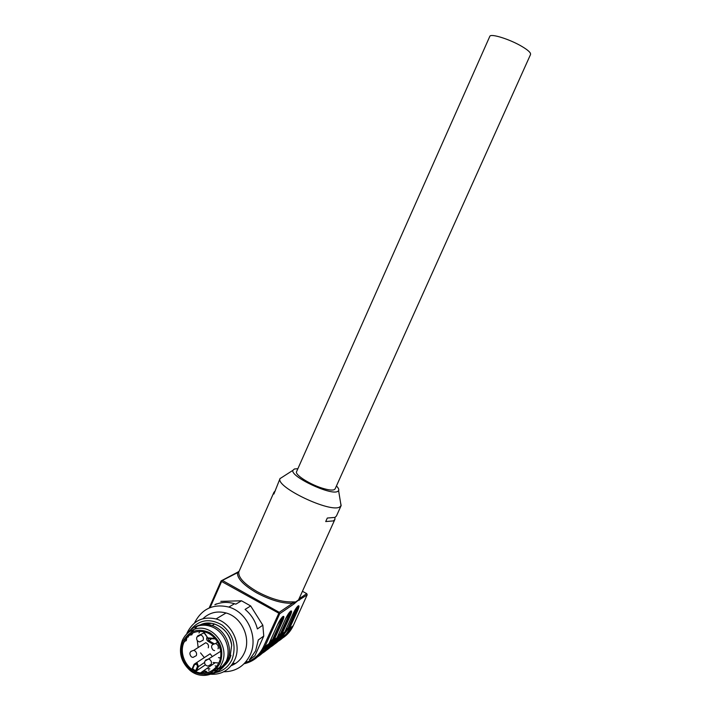 <?xml version="1.0" encoding="UTF-8"?>
<svg xmlns="http://www.w3.org/2000/svg" width="711" height="711" viewBox="0 0 711 711"><rect width="100%" height="100%" fill="white"/><g stroke="black" fill="none" stroke-linecap="round" stroke-linejoin="round"><path stroke-width="1.07" d="M221.556 666.9C225.414 664.785 228.311 661.621 230.231 657.408C228.311 661.621 225.414 664.785 221.556 666.9M210.003 623.147L202.244 624.489L210.003 623.147M192.583 633.057L191.623 634.976L192.583 633.057M230.168 657.373L230.951 655.373L230.168 657.373C227.289 663.461 222.721 667.238 216.464 668.678C222.721 667.238 227.289 663.461 230.168 657.373M207.123 668.313L209.887 668.891L207.123 668.313M211.656 623.343L202.537 624.445L211.656 623.343M192.699 633.003L191.686 635.012L192.699 633.003M218.117 669.273C223.45 667.353 227.369 663.683 229.884 658.27L231.688 645.153C230.088 629.537 212.785 618.49 200.262 624.853C204.635 622.898 209.23 622.569 214.047 623.867C223.814 627.218 229.697 634.319 231.688 645.153L229.884 658.27C227.369 663.683 223.45 667.353 218.117 669.273M194.067 629.386L192.148 631.821L194.067 629.386M190.832 634.043L190.264 635.243L190.832 634.043M186.646 634.079L187.295 632.461C193.463 620.57 203.053 616.073 216.073 618.952C232.088 623.156 241.989 644.833 234.666 659.986C229.573 670.073 221.565 674.828 210.643 674.25M204.981 673.024L202.066 671.833M185.038 641.491L185.216 639.891M190.352 630.062C199.098 619.61 209.674 617.939 222.099 625.049C233.324 634.461 236.639 645.952 232.044 659.524C228.622 666.705 223.201 671.042 215.771 672.535M213.629 672.802L210.669 672.828M207.808 672.473L203.133 671.086M186.246 640.762L186.922 637.491M202.919 618.712C209.425 612.571 217.131 610.651 226.045 612.971C241.749 617.05 251.445 638.238 244.273 653.062C241.447 659.124 237.083 663.336 231.173 665.683M216.757 666.349L215.131 665.86M194.565 622.818C201.933 608.696 213.362 603.452 228.844 607.07C247.401 612.224 258.688 637.332 250.165 654.911C244.593 666.074 235.794 671.691 223.752 671.771M245.802 661.905L246.664 661.266M249.374 659.879L254.911 655.755L263.763 636.061L258.324 639.936L255.587 650.921L249.374 659.879M216.348 603.888L214.864 604.732C221.13 602.021 227.68 601.684 234.514 603.728L235.812 604.163L241.509 600.786L250.672 605.95L245.082 609.407C251.241 614.482 255.347 620.996 257.391 628.933L262.83 625.209L263.763 636.061M262.83 625.209L250.672 605.95M241.509 600.786L220.81 601.364M193.054 657.399L196.325 655.631C196.983 653.64 196.44 652.014 194.716 650.769L193.703 650.378C189.624 651.338 188.833 653.471 191.303 656.795M218.037 648.823C218.704 646.814 218.161 645.188 216.411 643.935L215.504 643.571L212.482 644.566M245.153 662.652C253.551 660.19 259.711 654.804 263.63 646.521L264.848 646.743L269.016 643.659L277.574 624.649C279.467 620.676 281.254 617.966 282.925 616.535L282.969 616.508C284.293 615.85 284.16 617.379 282.587 621.094L274.126 639.864L277.086 637.669L285.493 619.032C287.351 615.139 289.084 612.5 290.692 611.122L290.737 611.087C291.999 610.465 291.857 611.975 290.301 615.619L281.991 634.034L284.835 631.919L293.092 613.646C294.914 609.825 296.603 607.247 298.149 605.914L298.193 605.888C299.402 605.301 299.242 606.794 297.722 610.367L289.555 628.426L293.225 625.707L307.152 594.92L297.207 601.142L294.185 603.799L294.114 602.839L292.603 603.248L292.31 601.87L295.643 601.941L298.336 600.102L299.135 598.609M268.136 644.308C265.23 650.005 261.07 654.289 255.649 657.151M306.823 593.712L302.442 591.285L306.725 593.641L307.196 594.867L306.725 593.641L300.078 598.155L298.336 600.102M299.429 600.208L299.358 599.257M295.643 601.941L294.114 602.839M263.63 646.521L279.245 612.331L292.603 603.248C282.489 603.675 270.447 600.182 256.475 592.761C243.278 584.966 236.95 578.23 237.492 572.551L239.003 571.324M237.581 572.275L238.301 571.768M244.104 663.763C253.551 661.577 260.475 655.906 264.848 646.743L279.716 613.709L221.619 581.5L222.401 580.416L238.754 572.062L273.957 492.261L275.29 490.857M283.982 632.559C281.387 637.651 277.708 641.589 272.962 644.37M271.495 645.153L266.607 647.019M265.798 647.223L263.052 647.73M290.568 611.211C290.915 611.691 290.568 613.104 289.537 615.459L281.227 633.874C279.156 638.407 276.215 642.131 272.402 645.037M269.984 646.672L267.158 648.148M275.584 642.646C281.849 639.713 286.506 634.967 289.555 628.426L288.799 628.275L280.241 639.145M277.805 640.798L274.97 642.291M299.98 596.742L300.078 598.155L299.562 597.658M283.396 476.441L280.018 478.61C275.45 486.999 330.491 513.218 339.734 506.97L341.156 505.557L340.48 502.233M334.943 517.448L334.908 519.394L333.441 520.896L325.709 521.563L327.3 518.043L335.014 517.412L336.472 515.937L341.067 505.77L338.605 490.652L337.601 491.47C330.651 495.7 289.928 476.388 292.923 470.318L294.434 468.976L297.882 468.691M273.966 492.261L273.877 494.056L280.098 478.379M282.818 616.624C283.191 617.095 282.854 618.526 281.796 620.934L273.335 639.713C271.211 644.379 268.18 648.201 264.243 651.169M261.835 652.778L259.026 654.244M276.215 638.309C273.548 643.562 269.762 647.597 264.865 650.423M263.408 651.196L260.013 652.591M336.436 485.977C338.445 488.004 339.174 489.568 338.605 490.652M296.567 471.66L489.808 36.35C490.554 33.15 510.462 39.443 522.461 46.784C526.975 49.512 529.642 51.699 530.468 53.352L530.548 54.489L335.148 488.839L334.206 489.701C332.401 490.394 329.086 490.083 324.26 488.759C311.329 485.329 294.514 474.868 296.567 471.66L296.611 471.571M207.683 637.82L208.67 640.558L214.029 643.668M220.152 648.325L219.415 647.908M213.398 644.415L208.11 641.349L211.611 638.682M206.937 637.394C206.306 638.993 206.697 640.309 208.11 641.349M229.733 657.684L228 659.31M218.81 662.999L213.122 662.51M199 633.003L199.827 631.35M204.377 657.657L200.538 652.885M198.102 647.206L197.303 640.575M207.772 655.382L210.163 653.791L212.234 656.475M208.27 647.837C208.936 645.33 208.083 643.624 205.701 642.726L202.28 644.904M218.481 657.613L220.437 658.039M220.686 651.276L208.456 659.026L205.603 660.066M195.578 670.811L197.489 666.509L196.68 664.056L194.485 664.741L194.13 664.252L196.467 662.936L197.258 663.23L198.387 666.651L196.512 670.9L195.578 670.811L192.254 668.5L194.121 664.341M196.512 670.9L205.381 664.821M219.041 662.483C215.104 670.251 208.918 673.735 200.484 672.926C187.411 671.46 178.274 654.164 184.087 642.069C188.539 633.448 195.472 630.088 204.892 632.008C216.926 634.887 224.516 651.143 219.041 662.483M203.71 631.723L208.154 638.478L215.415 638.94M186.966 633.768C189.641 630.088 193.081 627.555 197.276 626.16C201.24 624.898 205.31 624.853 209.478 626.018C223.565 629.555 232.364 648.619 225.947 661.923C221.459 670.811 214.411 674.952 204.777 674.348M194.041 627.529C199.196 624.302 204.821 623.511 210.927 625.138C224.978 628.657 233.75 647.659 227.351 660.928C223.53 668.74 217.45 672.908 209.123 673.433M204.546 673.059L201.471 672.242M184.638 641.731L184.984 640.273M203.639 670.731L206.421 671.317M213.958 670.9C218.926 669.54 222.819 666.58 225.636 662.039M194.005 629.413L190.957 632.443M188.948 635.447L188.095 637.172M208.279 670.02L209.043 670.135M190.859 651.356L193.703 650.378L205.701 642.726M211.158 664.323C211.825 662.323 211.283 660.697 209.541 659.435L208.456 659.026L204.866 661.141C204.173 663.825 205.195 665.478 207.923 666.109L211.158 664.323M199.702 641.935L203.15 640.176C203.799 638.176 203.266 636.558 201.533 635.314L200.671 634.959L196.858 637.038C196.174 639.58 197.125 641.215 199.702 641.935M197.667 635.892L204.093 632.861M232.924 663.239L235.394 663.541M294.185 603.799L279.716 613.709L279.245 612.331L222.25 580.345L221.094 580.905L221.619 581.5L210.127 607.585M209.221 607.958L221.094 581.003M269.06 643.553L269.016 643.659C265.523 651.125 260.119 656.315 252.823 659.23M284.88 631.83L284.835 631.919C281.627 638.789 276.703 643.677 270.073 646.592M265.141 648.148L262.617 648.574L265.15 648.139M281.218 633.883L281.991 634.034C278.89 640.7 274.153 645.526 267.78 648.512M298.007 606.021L296.967 610.207L297.722 610.367M296.211 610.047L296.967 610.207L288.799 628.266L288.053 628.124L297.269 606.759L293.128 613.602L284.871 631.875C281.663 638.745 276.739 643.642 270.091 646.566M293.279 625.573L293.225 625.707C290.017 632.541 285.093 637.376 278.436 640.202M276.25 640.993L274.366 641.509M273.566 641.678L269.691 642.184L273.575 641.669M278.463 640.176C285.129 637.323 290.07 632.488 293.27 625.644L307.196 594.787M282.071 617.335L281.014 620.774L282.587 621.094M266.278 648.539L272.544 639.562L274.126 639.864C270.962 646.663 266.136 651.587 259.648 654.618M277.13 637.571L277.086 637.669C273.806 644.69 268.776 649.685 261.986 652.636M289.821 611.94L288.764 615.308L290.301 615.619M292.31 601.87C282.489 602.27 270.793 598.875 257.222 591.676C244.406 584.113 238.256 577.572 238.754 572.062M267.158 645.037L257.986 654.955M270.651 640.958L274.464 640.344M275.21 640.158L280.258 638.229M281.529 637.545C285.946 634.959 289.413 631.332 291.919 626.667M270.038 641.411L272.544 639.562L281.014 620.774M281.227 633.874L280.454 633.723L288.764 615.308M259.355 653.409L264.048 650.476M274.082 642.904L283.005 633.279L274.099 642.877M271.318 644.459L267.176 646.077L271.291 644.486M266.403 646.29L265.025 646.619L266.394 646.308M278.099 635.465L280.454 633.723L274.428 642.406M272.206 644.353L265.932 648.032M264.945 648.414L262.235 649.25M285.831 629.759L288.053 628.124L282.276 636.496M280.054 638.478L273.966 642.095M272.971 642.486L269.025 643.624M275.246 639.029L265.994 648.93M263.23 650.485L260.795 651.516M208.101 638.3L203.266 631.635M197.489 666.509L198.387 666.651L204.564 662.456M220.134 663.123C213.718 674.108 204.652 676.908 192.957 671.531C182.389 663.745 179.083 653.72 183.02 641.438C189.277 630.479 198.289 627.609 210.056 632.826C220.783 640.593 224.143 650.689 220.134 663.123M194.485 664.741L192.583 669.042M208.225 637.936L214.944 638.389M221.823 663.487C216.677 675.894 200.458 679.316 190.024 670.402C180.861 661.914 178.292 651.951 182.309 640.513C184.86 634.95 188.904 631.199 194.432 629.262C211.496 622.694 230.488 646.201 221.823 663.487M182.363 640.442C184.896 634.887 188.922 631.164 194.432 629.262L197.276 626.16M216.073 618.952L226.045 612.971M228.844 607.07L234.514 603.728M191.819 657.08L192.983 657.399M215.575 643.579C211.327 644.397 210.474 646.539 213.016 650.005M213.513 650.281L214.615 650.592M215.504 643.571L217.664 642.157M232.541 663.834L234.443 664.127M209.167 607.985L221.094 580.905L238.914 571.52M281.965 617.45L277.61 624.605L269.051 643.606C265.559 651.072 260.173 656.271 252.876 659.204M262.012 652.609C268.802 649.65 273.842 644.655 277.121 637.625L285.529 618.988L289.768 611.993M267.132 645.046L257.951 654.991M276.321 640.949L274.384 641.491M299.846 597.044L299.411 598.004M299.144 598.582L334.81 519.617M292.923 470.318L280.018 478.61M275.228 639.047L265.976 648.956M263.203 650.512L260.786 651.534M200.484 672.926L214.944 662.874M192.254 668.509L194.13 664.252L210.163 653.791M203.186 631.617L208.092 638.38M209.478 626.018L210.927 625.138M212.162 625.529L214.606 624.036M220.552 657.373L219.61 658.022"/></g></svg>
